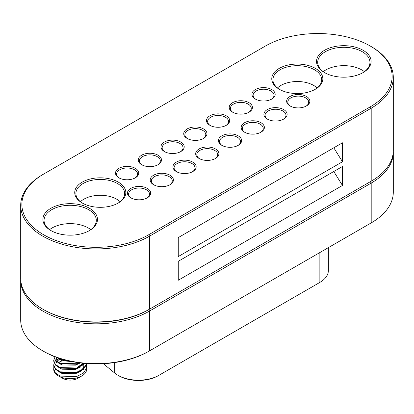 <?xml version="1.0" encoding="UTF-8"?>
<svg xmlns="http://www.w3.org/2000/svg" width="414" height="414" viewBox="0 0 414 414"><rect width="100%" height="100%" fill="white"/><g stroke="black" fill="none" stroke-linecap="round" stroke-linejoin="round"><path stroke-width="0.62" d="M43.216 309.403A74.308 42.901 0 0 0 148.709 309.641L149.532 311.064L149.532 350.881L148.709 351.351A74.308 42.901 180 0 1 43.625 351.351L42.802 350.881A75.467 43.568 0 0 0 149.532 350.881L371.198 222.903A75.467 43.568 0 0 0 393.3 192.091L393.3 152.28A75.467 43.568 180 0 1 371.198 183.086L149.532 311.064A75.467 43.568 180 0 1 42.802 311.064A75.467 43.568 180 0 1 20.7 280.252A75.467 43.568 180 0 1 20.716 279.305M20.7 280.252L20.7 320.069A75.467 43.568 0 0 0 42.802 350.881L43.625 351.351M158.174 375.752L158.997 375.275L158.174 375.752A27.867 16.089 180 0 1 118.766 375.752L117.949 375.275A29.027 16.757 0 0 0 158.997 375.275L319.862 282.405A29.027 16.757 0 0 0 319.862 282.4A29.027 16.757 0 0 0 328.364 270.554L328.364 247.634M103.386 363.715L114.694 373.04A29.027 16.757 0 0 0 117.949 375.275L118.766 375.752M370.411 223.358A74.308 42.901 180 0 1 370.375 223.374L371.198 222.903L371.198 183.086L370.375 181.663A74.308 42.901 0 0 0 370.411 181.642A74.308 42.901 180 0 1 370.375 181.663L371.198 181.192A75.467 43.568 0 0 0 393.3 150.38L393.3 77.387A75.467 43.568 180 0 1 371.198 108.194L149.532 236.171A75.467 43.568 180 0 1 42.802 236.171A75.467 43.568 180 0 1 20.7 205.365A75.467 43.568 180 0 1 42.802 174.553L43.625 174.082A74.308 42.901 0 0 0 43.625 234.748A74.308 42.901 0 0 0 148.709 234.748L370.375 106.776A74.308 42.901 0 0 0 370.375 46.104A74.308 42.901 0 0 0 265.291 46.104L42.802 174.553M393.284 151.327A75.467 43.568 180 0 1 393.3 152.28M148.709 309.641A74.308 42.901 180 0 1 43.625 309.641L42.802 309.17A75.467 43.568 0 0 0 149.532 309.17L371.198 181.192L371.198 108.194L370.375 106.776M319.059 282.865A27.867 16.089 180 0 1 319.039 282.876L319.862 282.405L319.862 252.54M20.7 205.365L20.7 278.358A75.467 43.568 0 0 0 42.802 309.165A75.467 43.568 0 0 0 42.802 309.17M290.043 105.943L290.043 105.943A11.613 6.702 180 0 1 290.043 96.462A11.613 6.702 180 0 1 306.464 96.462A11.613 6.702 180 0 1 306.464 105.943A11.613 6.702 180 0 1 290.043 105.943M306.029 106.181A10.448 6.034 0 0 0 308.699 102.154A10.448 6.034 0 0 0 305.641 97.885A10.448 6.034 0 0 0 294.256 96.576A10.448 6.034 0 0 0 287.802 102.154A10.448 6.034 0 0 0 290.473 106.181M255.355 99.049L255.355 99.049A11.613 6.702 180 0 1 255.355 89.569A11.613 6.702 180 0 1 271.775 89.569A11.613 6.702 180 0 1 271.775 99.049A11.613 6.702 180 0 1 255.355 99.049M271.346 99.282A10.448 6.034 0 0 0 274.016 95.256A10.448 6.034 0 0 0 270.953 90.992A10.448 6.034 0 0 0 259.568 89.683A10.448 6.034 0 0 0 253.114 95.256A10.448 6.034 0 0 0 255.79 99.282M267.299 119.072L267.299 119.072A11.613 6.702 180 0 1 267.299 109.591A11.613 6.702 180 0 1 283.719 109.596A11.613 6.702 180 0 1 283.719 119.072A11.613 6.702 180 0 1 267.299 119.072M283.29 119.31A10.448 6.034 0 0 0 285.96 115.283A10.448 6.034 0 0 0 282.902 111.014A10.448 6.034 0 0 0 271.512 109.71A10.448 6.034 0 0 0 265.063 115.283A10.448 6.034 0 0 0 267.734 119.31M232.616 112.178L232.616 112.178A11.613 6.702 180 0 1 232.616 102.698A11.613 6.702 180 0 1 249.037 102.698A11.613 6.702 180 0 1 249.037 112.178A11.613 6.702 180 0 1 232.616 112.178M248.602 112.411A10.448 6.034 0 0 0 251.272 108.385A10.448 6.034 0 0 0 248.214 104.121A10.448 6.034 0 0 0 236.824 102.812A10.448 6.034 0 0 0 230.375 108.385A10.448 6.034 0 0 0 233.046 112.411M244.56 132.201L244.56 132.201A11.613 6.702 180 0 1 244.56 122.725A11.613 6.702 180 0 1 260.98 122.725A11.613 6.702 180 0 1 260.98 132.201A11.613 6.702 180 0 1 244.56 132.201M260.546 132.439A10.448 6.034 0 0 0 263.221 128.412A10.448 6.034 0 0 0 260.158 124.143A10.448 6.034 0 0 0 248.773 122.839A10.448 6.034 0 0 0 242.319 128.412A10.448 6.034 0 0 0 244.99 132.439M221.821 145.335L221.821 145.335A11.613 6.702 180 0 1 221.821 135.854A11.613 6.702 180 0 1 238.236 135.854A11.613 6.702 180 0 1 238.236 145.335A11.613 6.702 180 0 1 221.821 145.335M237.807 145.568A10.448 6.034 0 0 0 240.477 141.541A10.448 6.034 0 0 0 237.419 137.272A10.448 6.034 0 0 0 226.028 135.968A10.448 6.034 0 0 0 219.58 141.541A10.448 6.034 0 0 0 222.251 145.568M209.872 125.307L209.872 125.307A11.613 6.702 180 0 1 209.872 115.827A11.613 6.702 180 0 1 226.292 115.827A11.613 6.702 180 0 1 226.292 125.307A11.613 6.702 180 0 1 209.872 125.307M225.863 125.545A10.448 6.034 0 0 0 228.533 121.514A10.448 6.034 0 0 0 225.47 117.25A10.448 6.034 0 0 0 214.085 115.941A10.448 6.034 0 0 0 207.631 121.514A10.448 6.034 0 0 0 210.307 125.545M187.133 138.436L187.133 138.436A11.613 6.702 180 0 1 187.133 128.956A11.613 6.702 180 0 1 203.553 128.956A11.613 6.702 180 0 1 203.553 138.436A11.613 6.702 180 0 1 187.133 138.436M203.119 138.674A10.448 6.034 0 0 0 205.789 134.643A10.448 6.034 0 0 0 202.731 130.379A10.448 6.034 0 0 0 191.346 129.07A10.448 6.034 0 0 0 184.892 134.643A10.448 6.034 0 0 0 187.563 138.674M199.077 158.464L199.077 158.464A11.613 6.702 180 0 1 199.077 148.983A11.613 6.702 180 0 1 215.497 148.983A11.613 6.702 180 0 1 215.497 158.464A11.613 6.702 180 0 1 199.077 158.464M215.063 158.697A10.448 6.034 0 0 0 217.738 154.67A10.448 6.034 0 0 0 214.675 150.406A10.448 6.034 0 0 0 203.29 149.097A10.448 6.034 0 0 0 196.836 154.67A10.448 6.034 0 0 0 199.512 158.697M164.389 151.565L164.389 151.565A11.613 6.702 180 0 1 164.389 142.085A11.613 6.702 180 0 1 180.809 142.085A11.613 6.702 180 0 1 180.809 151.565A11.613 6.702 180 0 1 164.389 151.565M180.38 151.803A10.448 6.034 0 0 0 183.05 147.772A10.448 6.034 0 0 0 179.992 143.508A10.448 6.034 0 0 0 168.601 142.199A10.448 6.034 0 0 0 162.153 147.772A10.448 6.034 0 0 0 164.824 151.803M176.338 171.593L176.338 171.593A11.613 6.702 180 0 1 176.338 162.112A11.613 6.702 180 0 1 192.758 162.112A11.613 6.702 180 0 1 192.758 171.593A11.613 6.702 180 0 1 176.338 171.593M192.324 171.831A10.448 6.034 0 0 0 194.994 167.799A10.448 6.034 0 0 0 191.936 163.535A10.448 6.034 0 0 0 180.545 162.226A10.448 6.034 0 0 0 174.097 167.799A10.448 6.034 0 0 0 176.768 171.831M141.65 164.694L141.65 164.694A11.613 6.702 180 0 1 141.65 155.214A11.613 6.702 180 0 1 158.07 155.214A11.613 6.702 180 0 1 158.07 164.694A11.613 6.702 180 0 1 141.65 164.694M157.636 164.932A10.448 6.034 0 0 0 160.311 160.901A10.448 6.034 0 0 0 157.248 156.637A10.448 6.034 0 0 0 145.863 155.328A10.448 6.034 0 0 0 139.409 160.901A10.448 6.034 0 0 0 142.08 164.932M153.594 184.722L153.594 184.722A11.613 6.702 180 0 1 153.594 175.241A11.613 6.702 180 0 1 170.014 175.241A11.613 6.702 180 0 1 170.014 184.722A11.613 6.702 180 0 1 153.594 184.722M169.585 184.96A10.448 6.034 0 0 0 172.255 180.928A10.448 6.034 0 0 0 169.191 176.664A10.448 6.034 0 0 0 157.806 175.355A10.448 6.034 0 0 0 151.353 180.928A10.448 6.034 0 0 0 154.029 184.96M130.855 197.851L130.855 197.851A11.613 6.702 180 0 1 130.855 188.37A11.613 6.702 180 0 1 147.275 188.37A11.613 6.702 180 0 1 147.275 197.851A11.613 6.702 180 0 1 130.855 197.851M146.841 198.089A10.448 6.034 0 0 0 149.511 194.057A10.448 6.034 0 0 0 146.452 189.793A10.448 6.034 0 0 0 135.067 188.484A10.448 6.034 0 0 0 128.614 194.057A10.448 6.034 0 0 0 131.285 198.089M118.911 177.823L118.911 177.823A11.613 6.702 180 0 1 118.911 168.343A11.613 6.702 180 0 1 135.326 168.343A11.613 6.702 180 0 1 135.326 177.823A11.613 6.702 180 0 1 118.911 177.823M134.897 178.061A10.448 6.034 0 0 0 137.567 174.03A10.448 6.034 0 0 0 134.509 169.766A10.448 6.034 0 0 0 123.118 168.457A10.448 6.034 0 0 0 116.67 174.03A10.448 6.034 0 0 0 119.341 178.061M324.524 72.574L324.524 72.574A27.283 15.753 180 0 1 324.524 50.296A27.283 15.753 180 0 1 363.109 50.296A27.283 15.753 180 0 1 363.109 72.574A27.283 15.753 180 0 1 324.524 72.574M362.69 72.812A26.123 15.08 0 0 0 369.94 62.385A26.123 15.08 0 0 0 362.286 51.719A26.123 15.08 0 0 0 333.819 48.448A26.123 15.08 0 0 0 317.693 62.385A26.123 15.08 0 0 0 324.943 72.812M279.248 89.238L279.248 89.238A25.544 14.749 180 0 1 279.248 68.382A25.544 14.749 180 0 1 315.37 68.382A25.544 14.749 180 0 1 315.37 89.238A25.544 14.749 180 0 1 279.248 89.238M314.95 89.471A24.379 14.076 0 0 0 321.688 79.757A24.379 14.076 0 0 0 314.547 69.8A24.379 14.076 0 0 0 287.978 66.752A24.379 14.076 0 0 0 272.924 79.757A24.379 14.076 0 0 0 279.667 89.471M82.21 202.995L82.21 202.995A25.544 14.749 180 0 1 82.21 182.139A25.544 14.749 180 0 1 118.337 182.139A25.544 14.749 180 0 1 118.337 202.995A25.544 14.749 180 0 1 82.21 202.995M117.912 203.227A24.379 14.076 0 0 0 124.655 193.514A24.379 14.076 0 0 0 117.514 183.557A24.379 14.076 0 0 0 90.94 180.509A24.379 14.076 0 0 0 75.891 193.514A24.379 14.076 0 0 0 82.629 203.227M50.891 230.557L50.891 230.557A27.283 15.753 180 0 1 50.891 208.278A27.283 15.753 180 0 1 89.476 208.278A27.283 15.753 180 0 1 89.476 230.557A27.283 15.753 180 0 1 50.891 230.557M89.057 230.795A26.123 15.08 0 0 0 96.307 220.367A26.123 15.08 0 0 0 88.658 209.701A26.123 15.08 0 0 0 60.185 206.431A26.123 15.08 0 0 0 44.06 220.367A26.123 15.08 0 0 0 51.31 230.795M371.198 46.575L370.375 46.104L371.198 46.575A75.467 43.568 180 0 1 393.3 77.387M148.709 234.748L149.532 236.171L149.532 309.17L370.375 181.663M342.461 142.799L178.263 237.595L178.263 256.556L342.461 161.755L342.461 142.799M342.461 166.495L178.263 261.296L178.263 280.252L342.461 185.456L342.461 166.495M333.793 147.803L342.461 161.755M333.793 171.499L342.461 185.456M364.403 71.669A25.544 14.749 0 0 0 361.877 69.966A25.544 14.749 0 0 0 323.231 71.669M81.843 375.928L77.739 378.298A10.681 6.169 180 0 1 62.633 378.298L58.524 375.928A16.488 9.517 0 0 0 81.843 375.928A16.488 9.517 0 0 0 86.552 370.328A16.488 9.517 0 0 0 86.671 369.2L86.391 365.122M53.696 369.159A16.488 9.517 0 0 0 53.696 369.2A16.488 9.517 0 0 0 58.524 375.928M54.353 367.849L53.815 368.072L53.696 369.122L55.466 373.086L60.304 376.109L76.673 376.528L83.385 373.128L86.552 368.196L86.671 366.99M54.068 362.985L53.696 365.391L55.466 369.355L60.304 372.377L76.673 372.797L83.385 369.391L86.552 364.465L86.661 363.564M53.696 364.858L55.466 368.822L60.304 371.844L76.673 372.264L83.385 368.858L86.614 363.564M54.068 358.721L53.696 361.127L55.466 365.091L60.304 368.108L76.673 368.527L85.025 363.435M53.696 360.594L55.466 364.558L60.304 367.575L76.673 367.994L84.611 363.399M53.696 356.221L55.466 360.822L60.304 363.844L76.673 364.263L80.192 362.918M53.696 356.325L55.466 360.289L60.304 363.311L76.673 363.73L79.291 362.799M56.071 357.137L60.304 359.58L69.49 361.06M57.479 357.644L60.304 359.047L66.923 360.454M65.453 360.082A16.488 9.517 0 0 0 64.76 360.211M63.471 360.506A16.488 9.517 0 0 0 58.488 362.493M53.815 368.072L53.815 366.442M86.303 364.853L85.672 363.487M58.41 358.721L56.827 359.699M56.578 359.885L55.761 360.584M55.492 360.848L54.182 362.721M54.182 358.985L53.815 360.071M90.775 229.646A25.544 14.749 0 0 0 49.597 229.646M58.716 371.674L61.996 373.469L75.56 373.692L80.575 371.254M82.163 369.78L83.747 366.669L83.84 364.589M59.337 359.171L57.013 361.603M56.827 362.002L56.563 362.99M58.716 367.409L61.996 369.2L75.56 369.428L80.575 366.985M82.163 365.51L83.499 363.29M58.716 363.145L61.996 364.936L75.56 365.164L80.29 362.928M58.716 358.876L61.996 360.672L72.165 361.619M58.477 358.752L56.863 360.853M56.578 361.815L56.527 362.457M76.647 368.005L83.023 363.244M76.647 363.735L78.877 362.742M59.378 358.291L62.053 359.626M317.134 87.949A23.22 13.408 0 0 0 313.729 85.444A23.22 13.408 0 0 0 277.478 87.949M120.101 201.706A23.22 13.408 0 0 0 116.691 199.201A23.22 13.408 0 0 0 80.445 201.706M114.694 373.04L114.694 362.566M158.997 375.275L158.997 345.416M319.039 282.876L319.862 282.4M370.375 223.374L371.198 222.903M43.625 309.641L42.802 309.165M56.527 359.259L56.527 358.193"/></g></svg>
